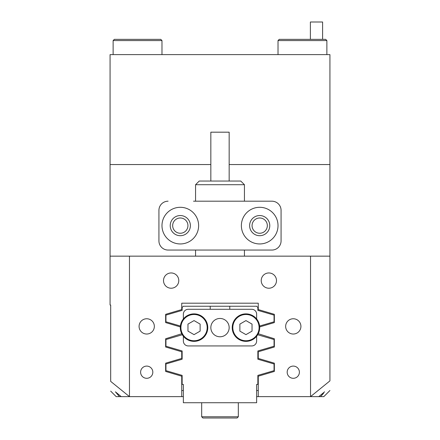 <?xml version="1.0" encoding="UTF-8"?>
<svg xmlns="http://www.w3.org/2000/svg" width="440" height="440" viewBox="0 0 440 440"><rect width="100%" height="100%" fill="white"/><g stroke="black" fill="none" stroke-linecap="round" stroke-linejoin="round"><path stroke-width="0.66" d="M110.682 391.127L116.177 396.627L129.465 396.627L129.465 256.157L310.536 256.157L310.536 396.627L258.264 396.627L258.264 376.2L274.357 371.437L274.357 363.182L258.264 358.424L258.264 351.769L274.357 347.012L274.357 338.756C265.661 336.182 265.661 336.182 274.357 338.756L258.264 333.729M152.823 372.196A6.105 6.105 0 0 0 146.713 366.091A6.105 6.105 0 0 0 140.608 372.196A6.105 6.105 0 0 0 146.713 378.301A6.105 6.105 0 0 0 152.823 372.196M299.393 372.196A6.105 6.105 0 0 0 293.288 366.091A6.105 6.105 0 0 0 287.177 372.196A6.105 6.105 0 0 0 293.288 378.301A6.105 6.105 0 0 0 299.393 372.196M178.778 280.588A7.634 7.634 0 0 0 171.144 272.954A7.634 7.634 0 0 0 163.51 280.588A7.634 7.634 0 0 0 171.144 288.222A7.634 7.634 0 0 0 178.778 280.588M276.49 280.588A7.634 7.634 0 0 0 268.857 272.954A7.634 7.634 0 0 0 261.223 280.588A7.634 7.634 0 0 0 268.857 288.222A7.634 7.634 0 0 0 276.49 280.588M154.347 326.392A7.634 7.634 0 0 0 146.713 318.758A7.634 7.634 0 0 0 139.079 326.392A7.634 7.634 0 0 0 146.713 334.026A7.634 7.634 0 0 0 154.347 326.392M300.922 326.392A7.634 7.634 0 0 0 293.288 318.758A7.634 7.634 0 0 0 285.654 326.392A7.634 7.634 0 0 0 293.288 334.026A7.634 7.634 0 0 0 300.922 326.392M187.935 225.621A7.634 7.634 0 0 0 180.301 217.987A7.634 7.634 0 0 0 172.667 225.621A7.634 7.634 0 0 0 180.301 233.255A7.634 7.634 0 0 0 187.935 225.621M267.333 225.621A7.634 7.634 0 0 0 259.699 217.987A7.634 7.634 0 0 0 252.065 225.621A7.634 7.634 0 0 0 259.699 233.255A7.634 7.634 0 0 0 267.333 225.621M323.697 393.091L320.54 396.627L323.824 396.627L329.929 390.517M129.465 256.157L110.072 256.157L110.072 164.555L210.837 164.555L110.072 164.555L110.072 54.621L329.929 54.621L329.929 164.555L229.163 164.555L329.929 164.555L329.929 380.881C329.929 393.723 329.929 393.723 329.929 380.881L310.536 396.627L320.54 396.627M119.46 396.627L115.412 391.826L121.226 396.627M183.359 396.627L129.465 396.627L110.682 381.387C110.682 394.367 110.682 394.367 110.682 381.387L110.682 305.019L110.072 305.019L110.072 256.157M181.737 396.627L181.737 376.2L165.644 371.437L165.644 363.182L181.737 358.424L181.737 351.769L165.644 347.012L165.644 338.756L181.737 333.729M259.677 326.92L274.357 322.581L274.357 314.325L258.264 309.568L258.264 303.188L181.737 303.188L181.737 309.568L165.644 314.325L165.644 322.581L180.323 326.92M320.771 396.38L323.439 393.399M318.775 396.627L324.588 391.826M329.929 256.157L310.536 256.157M274.357 347.012C265.661 349.58 265.661 349.58 274.357 347.012M182.138 334.472L182.138 334.802L182.138 334.472M182.138 350.961L182.138 359.227L182.138 350.961L165.952 346.22L165.952 339.543L182.138 334.802M182.138 359.227L165.952 363.974L165.952 370.651L182.138 375.392L182.138 384.411L183.359 384.411L183.359 389.296M257.862 359.227L257.862 350.961L257.862 359.227L274.048 363.974L274.048 370.651L257.862 375.392L257.862 384.411L256.641 384.411L256.641 389.296M257.862 334.802L257.862 334.472L257.862 334.802L274.048 339.543L274.048 346.22L257.862 350.961M210.227 309.293L210.227 306.24L183.359 306.24L182.138 307.461L182.138 310.37L165.952 315.111L165.952 321.794L180.395 326.024M210.227 306.24L256.641 306.24L257.862 307.461L257.862 310.37L274.048 315.111L274.048 321.794L259.606 326.024M229.774 309.293L229.774 306.24M183.359 384.411L183.359 402.732L256.641 402.732L256.641 384.411M258.264 390.517L256.641 390.517M183.359 390.517L181.737 390.517M258.264 396.627L256.641 396.627M198.627 225.621A18.321 18.321 0 0 0 180.301 207.301A18.321 18.321 0 0 0 161.981 225.621A18.321 18.321 0 0 0 180.301 243.947A18.321 18.321 0 0 0 198.627 225.621M190.382 225.621A10.076 10.076 0 0 0 180.301 215.545A10.076 10.076 0 0 0 170.225 225.621A10.076 10.076 0 0 0 180.301 235.703A10.076 10.076 0 0 0 190.382 225.621M278.02 225.621A18.321 18.321 0 0 0 259.699 207.301A18.321 18.321 0 0 0 241.373 225.621A18.321 18.321 0 0 0 259.699 243.947A18.321 18.321 0 0 0 278.02 225.621M269.775 225.621A10.076 10.076 0 0 0 259.699 215.545A10.076 10.076 0 0 0 249.618 225.621A10.076 10.076 0 0 0 259.699 235.703A10.076 10.076 0 0 0 269.775 225.621M158.928 240.889L158.928 210.359L158.928 240.889A9.163 9.163 0 0 0 168.091 250.052L271.909 250.052A9.163 9.163 0 0 0 281.072 240.889L281.072 210.359A9.163 9.163 0 0 0 271.909 201.196L193.523 201.196M193.523 250.052L168.091 250.052M168.091 201.196A9.163 9.163 0 0 0 158.928 210.359M195.569 184.707L199.238 181.044L240.763 181.044L244.431 184.707L195.569 184.707L195.569 201.196M210.837 181.044L210.837 132.182L229.163 132.182L229.163 181.044M310.387 39.352L310.387 22L322.603 22L322.603 39.352M238.321 416.779L237.1 418L202.901 418L201.68 416.779L238.321 416.779L238.321 402.732M229.163 327.613A9.163 9.163 0 0 0 220 318.456A9.163 9.163 0 0 0 210.837 327.613A9.163 9.163 0 0 0 220 336.776A9.163 9.163 0 0 0 229.163 327.613M183.359 318.978L183.359 314.177A4.884 4.884 0 0 1 188.243 309.293L251.757 309.293A4.884 4.884 0 0 1 256.641 314.177L256.641 318.978M256.641 336.248L256.641 341.05A4.884 4.884 0 0 1 251.757 345.934L188.243 345.934A4.884 4.884 0 0 1 183.359 341.05L183.359 336.248M194.046 341.358A13.739 13.739 0 0 1 180.301 327.613A13.739 13.739 0 0 1 194.046 313.874A13.739 13.739 0 0 1 207.785 327.613A13.739 13.739 0 0 1 194.046 341.358A13.739 13.739 0 0 0 207.785 327.613A13.739 13.739 0 0 0 194.046 313.874M194.046 320.59L187.963 324.104L187.963 331.127L194.046 334.637L200.129 331.127L200.129 324.104L194.046 320.59M245.955 341.358A13.739 13.739 0 0 1 232.216 327.613A13.739 13.739 0 0 1 245.955 313.874A13.739 13.739 0 0 1 259.699 327.613A13.739 13.739 0 0 1 245.955 341.358A13.739 13.739 0 0 0 259.699 327.613A13.739 13.739 0 0 0 245.955 313.874M245.955 320.59L239.872 324.104L239.872 331.127L245.955 334.637L252.038 331.127L252.038 324.104L245.955 320.59M278.02 40.574L279.24 39.352L325.655 39.352L326.876 40.574L278.02 40.574L278.02 54.621M113.124 40.574L114.345 39.352L160.76 39.352L161.981 40.574L113.124 40.574L113.124 54.621M194.046 314.485A13.129 13.129 0 0 0 180.912 327.613A13.129 13.129 0 0 0 194.046 340.742A13.129 13.129 0 0 0 207.174 327.613A13.129 13.129 0 0 0 194.046 314.485M245.955 314.485A13.129 13.129 0 0 0 232.826 327.613A13.129 13.129 0 0 0 245.955 340.742A13.129 13.129 0 0 0 259.089 327.613A13.129 13.129 0 0 0 245.955 314.485M244.431 256.157L244.431 250.052M244.431 201.196L244.431 184.707M195.569 256.157L195.569 250.052M201.68 402.732L201.68 416.779M326.876 40.574L326.876 54.621M161.981 40.574L161.981 54.621"/></g></svg>
